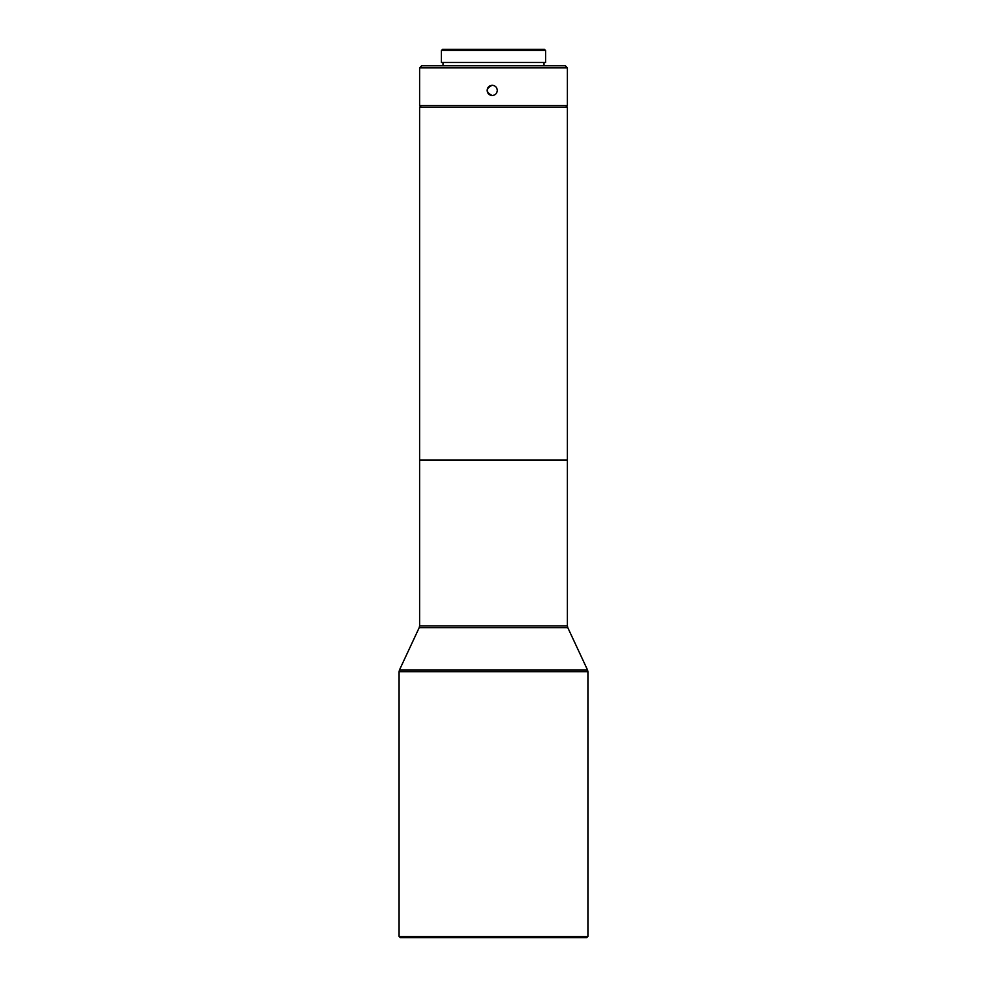 <?xml version="1.0" encoding="UTF-8"?>
<svg xmlns="http://www.w3.org/2000/svg" width="987" height="987" viewBox="0 0 987 987"><rect width="100%" height="100%" fill="white"/><g stroke="black" fill="none" stroke-linecap="round" stroke-linejoin="round"><path stroke-width="1.48" d="M567.389 107.238L419.611 107.238L419.611 459.991L567.389 459.991L567.389 107.238L419.611 107.238M419.611 460.053L567.389 460.053L567.389 625.881L419.611 625.881L419.611 460.053M420.844 106.818L419.611 105.597L567.389 105.597L567.389 67.819L419.611 67.819L419.611 105.597M497.3 90.397C497.004 93.518 495.289 95.233 492.168 95.529C485.555 92.112 485.555 88.682 492.168 85.264C495.289 85.573 497.004 87.288 497.3 90.397M567.389 67.819L565.341 65.771L421.659 65.771L419.611 67.819M492.217 85.264C489.133 85.598 487.43 87.3 487.134 90.397C487.393 93.358 488.997 95.073 491.921 95.517M543.997 62.489L543.997 65.771M587.919 936.416L586.685 937.65L400.315 937.65L399.081 936.416L587.919 936.416L587.919 671.728L399.081 671.728L399.464 669.988L587.536 669.988L587.919 671.728M399.081 936.416L399.081 671.728M441.362 62.489L545.638 62.489L545.638 50.584L441.362 50.584L441.362 62.489M441.362 50.584L442.595 49.35L544.405 49.35L545.638 50.584M567.389 625.881L567.772 627.621L419.228 627.621L419.611 625.881M566.156 106.818L567.389 105.597M419.228 627.621L399.464 669.988M567.772 627.621L587.536 669.988M443.003 62.489L443.003 65.771"/></g></svg>
